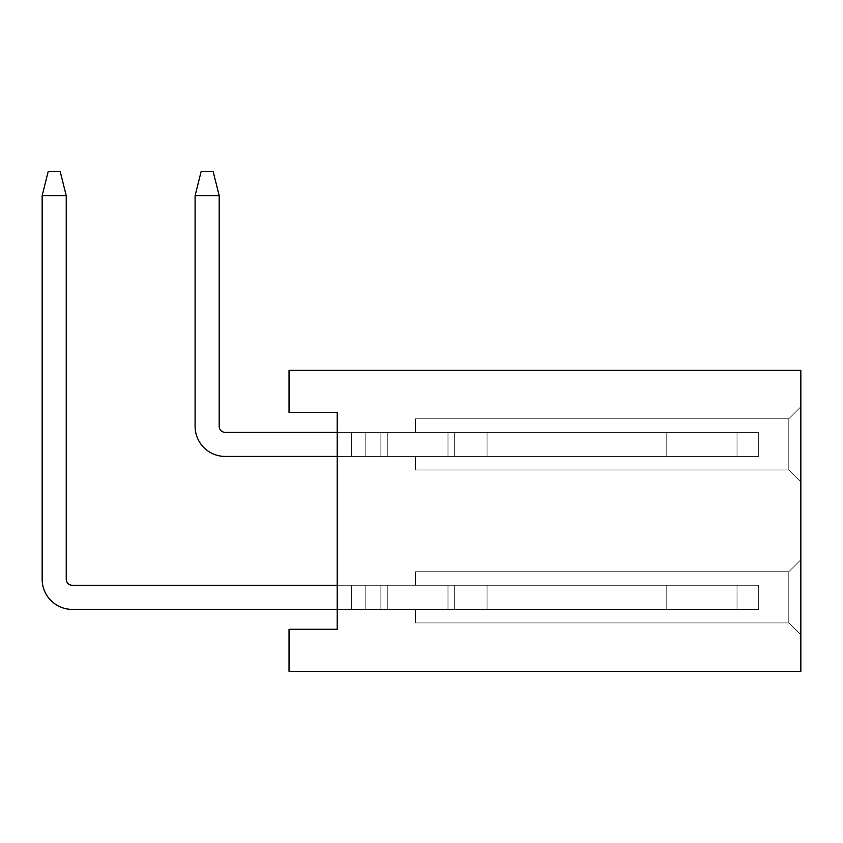 <?xml version="1.0" encoding="UTF-8"?>
<svg xmlns="http://www.w3.org/2000/svg" width="843" height="843" viewBox="0 0 843 843"><rect width="100%" height="100%" fill="white"/><g stroke="black" fill="none" stroke-linecap="round" stroke-linejoin="round"><path stroke-width="0.63" stroke-dasharray="4.21 3.16" d="M800.85 406.748L800.85 482.017L800.85 406.748L800.85 482.017L800.85 406.748L800.85 482.017L800.85 406.748L800.85 482.017L800.85 406.748L800.85 482.017L800.85 406.748L800.85 482.017L800.85 406.748L800.85 482.017L800.85 406.748L800.85 482.017L800.85 406.748L800.85 482.017L800.85 406.748L800.85 482.017L800.85 406.748L788.806 418.792L788.806 469.972L788.806 418.792L800.85 406.748L788.806 418.792L788.806 469.972L788.806 418.792L800.85 406.748L788.806 418.792L788.806 469.972L788.806 418.792L800.85 406.748L788.806 418.792L788.806 469.972L788.806 418.792L800.85 406.748L788.806 418.792L788.806 469.972L788.806 418.792L800.85 406.748L788.806 418.792L788.806 469.972L788.806 418.792L800.85 406.748L788.806 418.792L788.806 469.972L788.806 418.792L800.85 406.748L788.806 418.792L788.806 469.972L788.806 418.792L800.85 406.748L788.806 418.792L788.806 469.972L788.806 418.792L800.85 406.748L788.806 418.792L788.806 469.972L788.806 418.792L800.85 406.748M800.85 559.689L800.85 634.958L800.85 559.689L800.85 634.958L800.85 559.689L800.85 634.958L800.85 559.689L800.85 634.958L800.85 559.689L800.85 634.958L800.85 559.689L800.85 634.958L800.85 559.689L800.85 634.958L800.85 559.689L800.85 634.958L800.85 559.689L800.85 634.958L800.85 559.689L800.85 634.958L800.85 559.689L788.806 571.733L788.806 622.914L788.806 571.733L800.85 559.689L788.806 571.733L788.806 622.914L800.85 634.958L788.806 622.914L788.806 571.733L800.85 559.689L788.806 571.733L788.806 622.914L800.85 634.958L788.806 622.914L788.806 571.733L800.85 559.689L788.806 571.733L788.806 622.914L800.85 634.958L788.806 622.914L788.806 571.733L800.85 559.689L788.806 571.733L788.806 622.914L800.85 634.958L788.806 622.914L788.806 571.733L800.85 559.689L788.806 571.733L788.806 622.914L800.85 634.958L788.806 622.914L788.806 571.733L800.85 559.689L788.806 571.733L788.806 622.914L800.85 634.958L788.806 622.914L788.806 571.733L800.85 559.689L788.806 571.733L788.806 622.914L800.85 634.958L788.806 622.914L788.806 571.733L800.85 559.689L788.806 571.733L788.806 622.914L800.85 634.958L788.806 622.914L788.806 571.733L800.85 559.689L788.806 571.733L788.806 622.914L800.85 634.958L788.806 622.914L788.806 571.733L800.85 559.689M800.85 370.319L800.85 671.386L289.033 671.386L289.033 629.236L337.2 629.236L337.2 412.469L289.033 412.469L289.033 370.319L800.85 370.319M415.483 456.421L758.7 456.421L337.2 456.421L337.2 432.343L337.2 456.421L337.2 432.343L337.2 456.421L337.2 432.343L337.2 456.421L337.2 432.343L337.2 456.421L337.2 432.343L337.2 456.421L337.2 432.343L337.2 456.421L337.2 432.343L337.2 456.421L337.2 432.343L337.2 456.421L337.2 432.343L337.2 456.421L337.2 432.343L337.2 456.421L758.7 456.421L415.483 456.421L758.7 456.421L758.7 432.343L337.2 432.343L758.7 432.343L758.7 456.421L758.7 432.343L758.7 456.421L337.2 456.421L758.7 456.421L415.483 456.421L758.7 456.421L758.7 432.343L337.2 432.343L758.7 432.343L758.7 456.421L758.7 432.343L758.7 456.421L337.2 456.421L758.7 456.421L415.483 456.421L758.7 456.421L758.7 432.343L337.2 432.343L758.7 432.343L758.7 456.421L758.7 432.343L758.7 456.421L337.2 456.421L758.7 456.421L415.483 456.421L758.7 456.421L758.7 432.343L337.2 432.343L758.7 432.343L758.7 456.421L758.7 432.343L758.7 456.421L337.2 456.421L758.7 456.421L415.483 456.421L758.7 456.421L758.7 432.343L337.2 432.343L758.7 432.343L758.7 456.421L758.7 432.343L758.7 456.421L337.2 456.421L758.7 456.421L415.483 456.421L758.7 456.421L758.7 432.343L337.2 432.343L758.7 432.343L758.7 456.421L758.7 432.343L758.7 456.421L337.2 456.421L758.7 456.421L415.483 456.421L758.7 456.421L758.7 432.343L337.2 432.343L758.7 432.343L758.7 456.421L758.7 432.343L758.7 456.421L337.2 456.421L758.7 456.421L415.483 456.421L758.7 456.421L758.7 432.343L337.2 432.343L758.7 432.343L758.7 456.421L758.7 432.343L758.7 456.421L337.2 456.421L758.7 456.421L415.483 456.421L758.7 456.421L758.7 432.343L337.2 432.343L758.7 432.343L758.7 456.421L758.7 432.343L758.7 456.421L337.2 456.421L758.7 456.421L415.483 456.421L415.483 469.972L415.483 456.421L415.483 469.972L788.806 469.972L415.483 469.972L415.483 456.421L415.483 469.972L788.806 469.972L800.85 482.017L788.806 469.972L415.483 469.972L415.483 456.421L415.483 469.972L788.806 469.972L800.85 482.017L788.806 469.972L415.483 469.972L415.483 456.421L415.483 469.972L788.806 469.972L800.85 482.017L788.806 469.972L415.483 469.972L415.483 456.421L415.483 469.972L788.806 469.972L800.85 482.017L788.806 469.972L415.483 469.972L415.483 456.421L415.483 469.972L788.806 469.972L800.85 482.017L788.806 469.972L415.483 469.972L415.483 456.421L415.483 469.972L788.806 469.972L800.85 482.017L788.806 469.972L415.483 469.972L415.483 456.421L415.483 469.972L788.806 469.972L800.85 482.017L788.806 469.972L415.483 469.972L415.483 456.421L415.483 469.972L788.806 469.972L800.85 482.017L788.806 469.972L415.483 469.972L415.483 456.421M66.239 195.692L60.211 171.614L48.167 171.614L42.15 195.692L48.167 171.614L42.15 195.692L66.239 195.692L60.211 171.614L48.167 171.614L60.211 171.614L66.239 195.692L66.239 579.257A6.017 6.017 0 0 0 72.256 585.284L351.647 585.284L351.647 609.373L337.2 609.373L351.647 609.373L351.647 585.284L351.647 609.373L351.647 585.284L351.647 609.373L337.2 609.373L351.647 609.373L351.647 585.284L351.647 609.373L351.647 585.284L351.647 609.373L337.2 609.373L351.647 609.373L351.647 585.284L351.647 609.373L351.647 585.284L351.647 609.373L337.2 609.373L351.647 609.373L351.647 585.284L351.647 609.373L351.647 585.284L351.647 609.373L737.024 609.373L72.256 609.373A30.106 30.106 0 0 1 42.15 579.257L42.15 195.692L66.239 195.692L60.211 171.614L66.239 195.692L66.239 579.257L66.239 195.692L42.15 195.692L48.167 171.614L60.211 171.614L48.167 171.614L42.15 195.692L42.15 579.257A30.106 30.106 0 0 0 72.256 609.373A30.106 30.106 0 0 1 42.15 579.257L42.15 195.692L66.239 195.692L60.211 171.614L66.239 195.692L66.239 579.257L66.239 195.692L42.15 195.692L48.167 171.614L60.211 171.614L48.167 171.614L42.15 195.692L42.15 579.257A30.106 30.106 0 0 0 72.256 609.373A30.106 30.106 0 0 1 42.15 579.257L42.15 195.692L66.239 195.692L60.211 171.614L66.239 195.692L66.239 579.257L66.239 195.692L42.15 195.692L48.167 171.614L60.211 171.614L48.167 171.614L42.15 195.692L42.15 579.257A30.106 30.106 0 0 0 72.256 609.373A30.106 30.106 0 0 1 42.15 579.257L42.15 195.692L66.239 195.692L60.211 171.614L66.239 195.692L66.239 579.257L66.239 195.692L42.15 195.692L48.167 171.614L60.211 171.614L48.167 171.614L42.15 195.692L42.15 579.257A30.106 30.106 0 0 0 72.256 609.373A30.106 30.106 0 0 1 42.15 579.257L42.15 195.692L66.239 195.692L60.211 171.614L66.239 195.692L66.239 579.257L66.239 195.692L42.15 195.692L48.167 171.614L60.211 171.614L48.167 171.614L42.15 195.692L42.15 579.257A30.106 30.106 0 0 0 72.256 609.373A30.106 30.106 0 0 1 42.15 579.257L42.15 195.692L66.239 195.692L60.211 171.614L66.239 195.692L66.239 579.257L66.239 195.692L42.15 195.692L48.167 171.614L60.211 171.614L48.167 171.614L42.15 195.692L42.15 579.257A30.106 30.106 0 0 0 72.256 609.373A30.106 30.106 0 0 1 42.15 579.257L42.15 195.692L66.239 195.692L60.211 171.614L66.239 195.692L66.239 579.257L66.239 195.692L42.15 195.692L48.167 171.614L60.211 171.614L48.167 171.614L42.15 195.692L42.15 579.257A30.106 30.106 0 0 0 72.256 609.373A30.106 30.106 0 0 1 42.15 579.257L42.15 195.692L66.239 195.692L60.211 171.614L66.239 195.692L66.239 579.257L66.239 195.692L42.15 195.692L48.167 171.614L60.211 171.614L48.167 171.614L42.15 195.692L42.15 579.257A30.106 30.106 0 0 0 72.256 609.373A30.106 30.106 0 0 1 42.15 579.257L42.15 195.692L66.239 195.692L42.15 195.692L42.15 579.257A30.106 30.106 0 0 0 72.256 609.373L351.647 609.373L337.2 609.373L337.2 585.284L337.2 609.373L337.2 585.284L337.2 609.373L337.2 585.284L337.2 609.373L337.2 585.284L337.2 609.373L337.2 585.284L337.2 609.373L337.2 585.284L337.2 609.373L337.2 585.284L337.2 609.373L337.2 585.284L337.2 609.373L337.2 585.284L337.2 609.373L337.2 585.284L337.2 609.373L758.7 609.373L337.2 609.373L758.7 609.373L415.483 609.373L758.7 609.373L758.7 585.284L337.2 585.284L758.7 585.284L758.7 609.373L758.7 585.284L758.7 609.373L337.2 609.373L758.7 609.373L415.483 609.373L758.7 609.373L758.7 585.284L337.2 585.284L758.7 585.284L758.7 609.373L758.7 585.284L758.7 609.373L337.2 609.373L758.7 609.373L415.483 609.373L758.7 609.373L758.7 585.284L337.2 585.284L758.7 585.284L758.7 609.373L758.7 585.284L758.7 609.373L337.2 609.373L758.7 609.373L415.483 609.373L758.7 609.373L758.7 585.284L337.2 585.284L758.7 585.284L758.7 609.373L758.7 585.284L758.7 609.373L337.2 609.373L758.7 609.373L415.483 609.373L758.7 609.373L758.7 585.284L337.2 585.284L758.7 585.284L758.7 609.373L758.7 585.284L758.7 609.373L337.2 609.373L758.7 609.373L415.483 609.373L758.7 609.373L758.7 585.284L337.2 585.284L758.7 585.284L758.7 609.373L758.7 585.284L758.7 609.373L337.2 609.373L758.7 609.373L415.483 609.373L758.7 609.373L758.7 585.284L337.2 585.284L758.7 585.284L758.7 609.373L758.7 585.284L758.7 609.373L337.2 609.373L758.7 609.373L415.483 609.373L758.7 609.373L758.7 585.284L337.2 585.284L758.7 585.284L758.7 609.373L758.7 585.284L758.7 609.373L337.2 609.373L758.7 609.373L415.483 609.373L758.7 609.373L758.7 585.284L337.2 585.284L758.7 585.284L758.7 609.373L758.7 585.284L758.7 609.373L337.2 609.373L351.647 609.373L351.647 585.284L737.024 585.284L72.256 585.284L758.7 585.284L337.2 585.284M758.7 432.343L337.2 432.343L758.7 432.343L758.7 456.421L758.7 432.343M415.483 609.373L758.7 609.373L415.483 609.373L415.483 622.914L788.806 622.914L800.85 634.958L788.806 622.914L415.483 622.914L415.483 609.373L415.483 622.914L788.806 622.914L415.483 622.914L415.483 609.373L415.483 622.914L788.806 622.914L415.483 622.914L415.483 609.373L415.483 622.914L788.806 622.914L415.483 622.914L415.483 609.373L415.483 622.914L788.806 622.914L415.483 622.914L415.483 609.373L415.483 622.914L788.806 622.914L415.483 622.914L415.483 609.373L415.483 622.914L788.806 622.914L415.483 622.914L415.483 609.373L415.483 622.914L788.806 622.914L415.483 622.914L415.483 609.373L415.483 622.914L788.806 622.914L415.483 622.914L415.483 609.373L415.483 622.914L788.806 622.914L415.483 622.914L415.483 609.373M758.7 585.284L758.7 609.373L758.7 585.284M415.483 571.733L415.483 585.284L415.483 571.733L788.806 571.733L415.483 571.733L415.483 585.284L415.483 571.733L788.806 571.733L415.483 571.733L415.483 585.284L415.483 571.733L788.806 571.733L415.483 571.733L415.483 585.284L415.483 571.733L788.806 571.733L415.483 571.733L415.483 585.284L415.483 571.733L788.806 571.733L415.483 571.733L415.483 585.284L415.483 571.733L788.806 571.733L415.483 571.733L415.483 585.284L415.483 571.733L788.806 571.733L415.483 571.733L415.483 585.284L415.483 571.733L788.806 571.733L415.483 571.733L415.483 585.284L415.483 571.733L788.806 571.733L415.483 571.733L415.483 585.284L415.483 571.733L788.806 571.733L415.483 571.733M415.483 418.792L788.806 418.792L415.483 418.792L415.483 432.343L415.483 418.792L788.806 418.792L415.483 418.792L415.483 432.343L415.483 418.792L788.806 418.792L415.483 418.792L415.483 432.343L415.483 418.792L788.806 418.792L415.483 418.792L415.483 432.343L415.483 418.792L788.806 418.792L415.483 418.792L415.483 432.343L415.483 418.792L788.806 418.792L415.483 418.792L415.483 432.343L415.483 418.792L788.806 418.792L415.483 418.792L415.483 432.343L415.483 418.792L788.806 418.792L415.483 418.792L415.483 432.343L415.483 418.792L788.806 418.792L415.483 418.792L415.483 432.343L415.483 418.792L788.806 418.792L415.483 418.792L415.483 432.343L415.483 418.792M800.85 482.017L788.806 469.972L800.85 482.017L788.806 469.972L415.483 469.972L788.806 469.972L800.85 482.017M219.18 195.692L213.163 171.614L201.119 171.614L195.091 195.692L201.119 171.614L195.091 195.692L195.091 426.316A30.106 30.106 0 0 0 225.197 456.421A30.106 30.106 0 0 1 195.091 426.316L195.091 195.692L219.18 195.692L213.163 171.614L201.119 171.614L213.163 171.614L219.18 195.692L219.18 426.316L219.18 195.692L195.091 195.692L201.119 171.614L195.091 195.692L195.091 426.316A30.106 30.106 0 0 0 225.197 456.421A30.106 30.106 0 0 1 195.091 426.316L195.091 195.692L219.18 195.692L213.163 171.614L201.119 171.614L213.163 171.614L219.18 195.692L219.18 426.316L219.18 195.692L195.091 195.692L201.119 171.614L195.091 195.692L195.091 426.316A30.106 30.106 0 0 0 225.197 456.421A30.106 30.106 0 0 1 195.091 426.316L195.091 195.692L219.18 195.692L213.163 171.614L201.119 171.614L213.163 171.614L219.18 195.692L219.18 426.316L219.18 195.692L195.091 195.692L201.119 171.614L195.091 195.692L195.091 426.316A30.106 30.106 0 0 0 225.197 456.421A30.106 30.106 0 0 1 195.091 426.316L195.091 195.692L219.18 195.692L213.163 171.614L201.119 171.614L213.163 171.614L219.18 195.692L219.18 426.316L219.18 195.692L195.091 195.692L201.119 171.614L195.091 195.692L195.091 426.316A30.106 30.106 0 0 0 225.197 456.421A30.106 30.106 0 0 1 195.091 426.316L195.091 195.692L219.18 195.692L213.163 171.614L201.119 171.614L213.163 171.614L219.18 195.692L219.18 426.316L219.18 195.692L195.091 195.692L201.119 171.614L195.091 195.692L195.091 426.316A30.106 30.106 0 0 0 225.197 456.421A30.106 30.106 0 0 1 195.091 426.316L195.091 195.692L219.18 195.692L213.163 171.614L201.119 171.614L213.163 171.614L219.18 195.692L219.18 426.316L219.18 195.692L195.091 195.692L201.119 171.614L195.091 195.692L195.091 426.316A30.106 30.106 0 0 0 225.197 456.421A30.106 30.106 0 0 1 195.091 426.316L195.091 195.692L219.18 195.692L213.163 171.614L201.119 171.614L213.163 171.614L219.18 195.692L219.18 426.316L219.18 195.692L195.091 195.692L201.119 171.614L195.091 195.692L195.091 426.316A30.106 30.106 0 0 0 225.197 456.421A30.106 30.106 0 0 1 195.091 426.316L195.091 195.692L219.18 195.692L213.163 171.614L201.119 171.614L213.163 171.614L219.18 195.692L219.18 426.316L219.18 195.692L195.091 195.692L201.119 171.614L195.091 195.692L219.18 195.692L213.163 171.614L201.119 171.614L213.163 171.614L219.18 195.692L219.18 426.316L219.18 195.692L195.091 195.692L195.091 426.316L195.091 195.692L219.18 195.692L219.18 426.316A6.017 6.017 0 0 0 225.197 432.343L337.2 432.343M351.647 456.421L351.647 432.343L351.647 456.421L365.788 456.421L365.788 432.343L365.788 456.421L380.888 456.421L380.888 432.343L380.888 456.421L387.78 456.421L387.78 432.343L387.78 456.421L447.991 456.421L447.991 432.343L447.991 456.421L737.024 456.421L737.024 432.343L737.024 456.421L666.202 456.421L666.202 432.343L666.202 456.421L487.064 456.421L487.064 432.343L487.064 456.421L454.672 456.421L454.672 432.343L454.672 456.421L737.024 456.421L337.2 456.421L351.647 456.421L351.647 432.343L351.647 456.421L365.788 456.421L365.788 432.343L365.788 456.421L380.888 456.421L380.888 432.343L380.888 456.421L387.78 456.421L387.78 432.343L387.78 456.421L447.991 456.421L447.991 432.343L447.991 456.421L447.991 432.343L447.991 456.421L737.024 456.421L737.024 432.343L737.024 456.421L666.202 456.421L666.202 432.343L666.202 456.421L487.064 456.421L487.064 432.343L487.064 456.421L454.672 456.421L737.024 456.421L351.647 456.421L351.647 432.343L351.647 456.421L365.788 456.421L365.788 432.343L365.788 456.421L380.888 456.421L380.888 432.343L380.888 456.421L387.78 456.421L387.78 432.343L387.78 456.421L447.991 456.421L447.991 432.343L447.991 456.421L447.991 432.343L447.991 456.421L737.024 456.421L737.024 432.343L737.024 456.421L666.202 456.421L666.202 432.343L666.202 456.421L487.064 456.421L487.064 432.343L487.064 456.421L454.672 456.421L454.672 432.343L454.672 456.421L737.024 456.421L337.2 456.421L351.647 456.421L351.647 432.343L351.647 456.421L365.788 456.421L365.788 432.343L365.788 456.421L380.888 456.421L380.888 432.343L380.888 456.421L387.78 456.421L387.78 432.343L387.78 456.421L447.991 456.421L447.991 432.343L447.991 456.421L447.991 432.343L447.991 456.421L737.024 456.421L737.024 432.343L737.024 456.421L666.202 456.421L666.202 432.343L666.202 456.421L487.064 456.421L487.064 432.343L487.064 456.421L454.672 456.421L737.024 456.421L351.647 456.421L351.647 432.343L351.647 456.421L365.788 456.421L365.788 432.343L365.788 456.421L380.888 456.421L380.888 432.343L380.888 456.421L387.78 456.421L387.78 432.343L387.78 456.421L447.991 456.421L447.991 432.343L447.991 456.421L447.991 432.343L447.991 456.421L737.024 456.421L737.024 432.343L737.024 456.421L666.202 456.421L666.202 432.343L666.202 456.421L487.064 456.421L487.064 432.343L487.064 456.421L454.672 456.421L454.672 432.343L454.672 456.421L737.024 456.421L337.2 456.421L351.647 456.421L351.647 432.343L351.647 456.421L365.788 456.421L365.788 432.343L365.788 456.421L380.888 456.421L380.888 432.343L380.888 456.421L387.78 456.421L387.78 432.343L387.78 456.421L447.991 456.421L447.991 432.343L447.991 456.421L447.991 432.343L447.991 456.421L737.024 456.421L737.024 432.343L737.024 456.421L666.202 456.421L666.202 432.343L666.202 456.421L487.064 456.421L487.064 432.343L487.064 456.421L454.672 456.421L737.024 456.421L351.647 456.421L351.647 432.343L351.647 456.421L365.788 456.421L365.788 432.343L365.788 456.421L380.888 456.421L380.888 432.343L380.888 456.421L387.78 456.421L387.78 432.343L387.78 456.421L447.991 456.421L447.991 432.343L447.991 456.421L447.991 432.343L447.991 456.421L737.024 456.421L737.024 432.343L737.024 456.421L666.202 456.421L666.202 432.343L666.202 456.421L487.064 456.421L487.064 432.343L487.064 456.421L454.672 456.421L454.672 432.343L454.672 456.421L737.024 456.421L337.2 456.421L351.647 456.421L351.647 432.343L351.647 456.421L365.788 456.421L365.788 432.343L365.788 456.421L380.888 456.421L380.888 432.343L380.888 456.421L387.78 456.421L387.78 432.343L387.78 456.421L447.991 456.421L447.991 432.343L447.991 456.421L447.991 432.343L447.991 456.421L737.024 456.421L737.024 432.343L737.024 456.421L666.202 456.421L666.202 432.343L666.202 456.421L487.064 456.421L487.064 432.343L487.064 456.421L454.672 456.421L737.024 456.421L351.647 456.421L351.647 432.343L351.647 456.421L365.788 456.421L365.788 432.343L365.788 456.421L380.888 456.421L380.888 432.343L380.888 456.421L387.78 456.421L387.78 432.343L387.78 456.421L447.991 456.421L447.991 432.343L447.991 456.421L447.991 432.343L447.991 456.421L737.024 456.421L737.024 432.343L737.024 456.421L666.202 456.421L666.202 432.343L666.202 456.421L487.064 456.421L487.064 432.343L487.064 456.421L454.672 456.421L454.672 432.343L454.672 456.421L737.024 456.421L337.2 456.421L351.647 456.421L351.647 432.343L351.647 456.421L365.788 456.421L365.788 432.343L365.788 456.421L380.888 456.421L380.888 432.343L380.888 456.421L387.78 456.421L387.78 432.343L387.78 456.421L447.991 456.421L447.991 432.343L447.991 456.421L447.991 432.343L447.991 456.421L737.024 456.421L737.024 432.343L737.024 456.421L666.202 456.421L666.202 432.343L666.202 456.421L487.064 456.421L487.064 432.343L487.064 456.421L454.672 456.421L737.024 456.421L225.197 456.421A30.106 30.106 0 0 1 195.091 426.316A30.106 30.106 0 0 0 225.197 456.421L351.647 456.421M365.788 609.373L365.788 585.284L365.788 609.373L365.788 585.284L365.788 609.373L365.788 585.284L365.788 609.373L365.788 585.284L365.788 609.373L365.788 585.284L365.788 609.373L365.788 585.284L365.788 609.373L365.788 585.284L365.788 609.373L365.788 585.284L365.788 609.373L365.788 585.284L365.788 609.373L365.788 585.284L365.788 609.373L380.888 609.373L380.888 585.284L380.888 609.373L380.888 585.284L380.888 609.373L380.888 585.284L380.888 609.373L380.888 585.284L380.888 609.373L380.888 585.284L380.888 609.373L380.888 585.284L380.888 609.373L380.888 585.284L380.888 609.373L380.888 585.284L380.888 609.373L380.888 585.284L380.888 609.373L387.78 609.373L387.78 585.284L387.78 609.373L387.78 585.284L387.78 609.373L387.78 585.284L387.78 609.373L387.78 585.284L387.78 609.373L387.78 585.284L387.78 609.373L387.78 585.284L387.78 609.373L387.78 585.284L387.78 609.373L387.78 585.284L387.78 609.373L447.991 609.373L447.991 585.284L447.991 609.373L447.991 585.284L447.991 609.373L447.991 585.284L447.991 609.373L447.991 585.284L447.991 609.373L447.991 585.284L447.991 609.373L447.991 585.284L447.991 609.373L447.991 585.284L447.991 609.373L447.991 585.284L447.991 609.373L447.991 585.284L447.991 609.373L447.991 585.284L447.991 609.373L447.991 585.284L447.991 609.373L447.991 585.284L447.991 609.373L447.991 585.284L447.991 609.373L737.024 609.373L737.024 585.284L737.024 609.373L737.024 585.284L737.024 609.373L737.024 585.284L737.024 609.373L737.024 585.284L737.024 609.373L737.024 585.284L737.024 609.373L737.024 585.284L737.024 609.373L666.202 609.373L666.202 585.284L666.202 609.373L666.202 585.284L666.202 609.373L666.202 585.284L666.202 609.373L666.202 585.284L666.202 609.373L666.202 585.284L666.202 609.373L487.064 609.373L487.064 585.284L487.064 609.373L487.064 585.284L487.064 609.373L487.064 585.284L487.064 609.373L487.064 585.284L487.064 609.373L454.672 609.373L454.672 585.284L454.672 609.373L454.672 585.284L454.672 609.373L487.064 609.373L487.064 585.284L487.064 609.373L454.672 609.373L454.672 585.284L454.672 609.373L666.202 609.373L666.202 585.284L666.202 609.373L487.064 609.373L487.064 585.284L487.064 609.373L454.672 609.373L737.024 609.373L737.024 585.284L737.024 609.373L666.202 609.373L666.202 585.284L666.202 609.373L487.064 609.373L487.064 585.284L487.064 609.373L454.672 609.373L454.672 585.284L454.672 609.373L737.024 609.373L447.991 609.373L447.991 585.284L447.991 609.373L447.991 585.284L447.991 609.373L737.024 609.373L737.024 585.284L737.024 609.373L666.202 609.373L666.202 585.284L666.202 609.373L487.064 609.373L487.064 585.284L487.064 609.373L454.672 609.373L737.024 609.373L387.78 609.373L387.78 585.284L387.78 609.373L447.991 609.373L447.991 585.284L447.991 609.373L447.991 585.284L447.991 609.373L737.024 609.373L737.024 585.284L737.024 609.373L666.202 609.373L666.202 585.284L666.202 609.373L487.064 609.373L487.064 585.284L487.064 609.373L454.672 609.373L454.672 585.284L454.672 609.373L737.024 609.373L380.888 609.373L380.888 585.284L380.888 609.373L387.78 609.373L387.78 585.284L387.78 609.373L447.991 609.373L447.991 585.284L447.991 609.373L447.991 585.284L447.991 609.373L737.024 609.373L737.024 585.284L737.024 609.373L666.202 609.373L666.202 585.284L666.202 609.373L487.064 609.373L487.064 585.284L487.064 609.373L454.672 609.373L737.024 609.373L365.788 609.373M66.239 579.257A6.017 6.017 0 0 0 72.256 585.284A6.017 6.017 0 0 1 66.239 579.257A6.017 6.017 0 0 0 72.256 585.284A6.017 6.017 0 0 1 66.239 579.257A6.017 6.017 0 0 0 72.256 585.284A6.017 6.017 0 0 1 66.239 579.257A6.017 6.017 0 0 0 72.256 585.284A6.017 6.017 0 0 1 66.239 579.257A6.017 6.017 0 0 0 72.256 585.284M219.18 426.316A6.017 6.017 0 0 0 225.197 432.343A6.017 6.017 0 0 1 219.18 426.316A6.017 6.017 0 0 0 225.197 432.343A6.017 6.017 0 0 1 219.18 426.316A6.017 6.017 0 0 0 225.197 432.343A6.017 6.017 0 0 1 219.18 426.316A6.017 6.017 0 0 0 225.197 432.343A6.017 6.017 0 0 1 219.18 426.316A6.017 6.017 0 0 0 225.197 432.343M42.15 195.692L42.15 579.257A30.106 30.106 0 0 0 72.256 609.373M351.647 609.373L351.647 585.284L351.647 609.373M447.991 609.373L447.991 585.284L447.991 609.373M195.091 195.692L195.091 426.316A30.106 30.106 0 0 0 225.197 456.421M447.991 456.421L447.991 432.343L447.991 456.421"/><path stroke-width="1.26" d="M800.85 370.319L800.85 671.386L289.033 671.386L289.033 629.236L337.2 629.236L337.2 412.469L289.033 412.469L289.033 370.319L800.85 370.319M337.2 456.421L225.197 456.421L337.2 456.421M219.18 195.692L195.091 195.692L201.119 171.614L213.163 171.614L219.18 195.692L219.18 426.316A6.017 6.017 0 0 0 225.197 432.343A6.017 6.017 0 0 1 219.18 426.316A6.017 6.017 0 0 0 225.197 432.343A6.017 6.017 0 0 1 219.18 426.316A6.017 6.017 0 0 0 225.197 432.343A6.017 6.017 0 0 1 219.18 426.316A6.017 6.017 0 0 0 225.197 432.343A6.017 6.017 0 0 1 219.18 426.316A6.017 6.017 0 0 0 225.197 432.343L337.2 432.343M337.2 609.373L72.256 609.373L337.2 609.373M66.239 195.692L42.15 195.692L48.167 171.614L60.211 171.614L66.239 195.692L66.239 579.257A6.017 6.017 0 0 0 72.256 585.284A6.017 6.017 0 0 1 66.239 579.257A6.017 6.017 0 0 0 72.256 585.284A6.017 6.017 0 0 1 66.239 579.257A6.017 6.017 0 0 0 72.256 585.284A6.017 6.017 0 0 1 66.239 579.257A6.017 6.017 0 0 0 72.256 585.284A6.017 6.017 0 0 1 66.239 579.257A6.017 6.017 0 0 0 72.256 585.284L337.2 585.284M72.256 609.373A30.106 30.106 0 0 1 42.15 579.257L42.15 195.692M66.239 579.257A6.017 6.017 0 0 0 72.256 585.284M225.197 456.421A30.106 30.106 0 0 1 195.091 426.316L195.091 195.692M219.18 426.316A6.017 6.017 0 0 0 225.197 432.343"/></g></svg>

